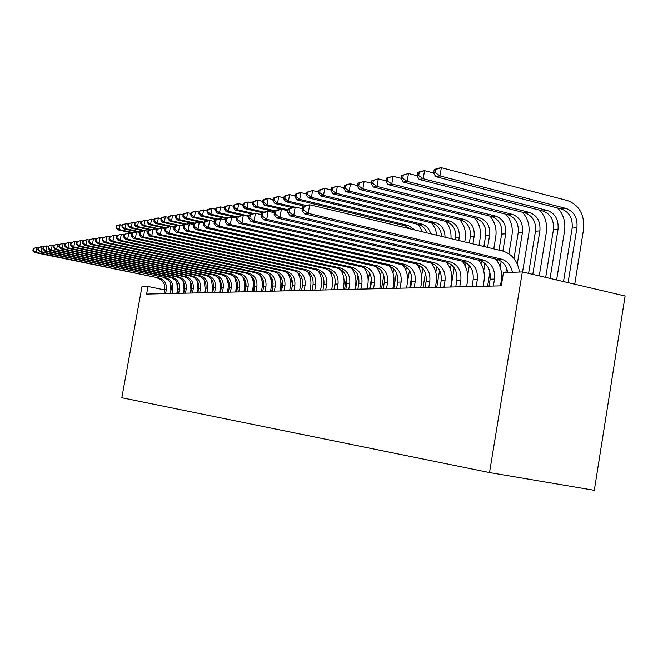<?xml version="1.0" encoding="UTF-8"?>
<svg xmlns="http://www.w3.org/2000/svg" width="658" height="658" viewBox="0 0 658 658"><rect width="100%" height="100%" fill="white"/><g stroke="black" fill="none" stroke-linecap="round" stroke-linejoin="round"><path stroke-width="0.99" d="M625.1 296.01L594.306 490.333L489.536 472.592L121.829 397.761L141.947 286.715L147.976 286.485L146.611 294.068L501.281 285.843L503.444 272.651L522.337 271.918L625.1 296.01M522.337 271.918L489.536 472.592M164.673 289.915L147.976 286.485M165.586 293.632L166.342 289.43C166.844 283.532 164.393 279.716 159.006 277.989L36.001 252.335L34.784 252.516L159.006 277.989M163.99 293.665L164.747 289.479C165.248 283.598 162.806 279.798 157.427 278.079M170.471 283.277L170.858 290.359L170.29 293.526M33.27 248.477L32.9 250.451L33.385 250.377L33.755 248.403L33.27 248.477L36.922 247.392L38.287 247.679M33.755 248.403L36.922 247.392L36.001 252.335L33.385 250.377M32.9 250.451L34.784 252.516M204.827 281.747L204.934 281.122M133.303 232.636L119.238 229.543L117.774 229.79L132.365 232.99M116.417 225.809L116.063 227.742L116.647 227.635L117.001 225.71L116.417 225.809L120.118 224.715L122.24 225.184M117.001 225.71L120.118 224.715L119.238 229.543L116.647 227.635M116.063 227.742L117.774 229.79M172.042 293.484L172.815 289.224C173.317 283.244 170.841 279.387 165.388 277.643L40.96 251.627L39.71 251.808L165.388 277.643M170.414 293.517L171.179 289.273C171.68 283.318 169.213 279.469 163.776 277.725M176.838 282.521L177.38 290.162L176.805 293.369M38.18 247.721L37.81 249.719L38.312 249.645L38.682 247.638L38.18 247.721L40.64 246.816L43.296 246.915M38.682 247.638L41.898 246.618L40.96 251.627L38.312 249.645M37.81 249.719L39.71 251.808M178.68 293.328L179.453 289.01C179.963 282.956 177.463 279.05 171.952 277.273L46.06 250.895L44.777 251.085L170.29 277.372L171.952 277.273M177.002 293.369L177.775 289.068C178.285 283.03 175.793 279.132 170.29 277.372M183.376 281.805L184.067 289.964L183.483 293.213M43.231 246.939L42.852 248.963L43.37 248.889L43.749 246.857L43.231 246.939L45.715 246.018L48.445 246.125M43.749 246.857L47.006 245.821L46.06 250.895L43.37 248.889M42.852 248.963L44.777 251.085M211.909 280.349L211.983 279.938M140.105 231.838L125.176 228.548L123.679 228.803L139.628 232.315M122.314 224.773L121.96 226.722L122.552 226.623L122.914 224.666L122.314 224.773L126.073 223.662L128.285 224.148M122.914 224.666L126.073 223.662L125.176 228.548L122.552 226.623M121.96 226.722L123.679 228.803M147.82 231.188L131.279 227.528L129.741 227.783L143.279 230.777M128.359 223.704L128.006 225.678L128.614 225.571L128.976 223.597L128.359 223.704L132.184 222.577L134.487 223.087M128.976 223.597L132.184 222.577L131.279 227.528L128.614 225.571M128.006 225.678L129.741 227.783M185.49 293.172L186.272 288.796C186.79 282.669 184.256 278.696 178.68 276.903L51.299 250.147L49.975 250.336L176.986 277.002L178.68 276.903M183.771 293.213L184.553 288.854C185.062 282.743 182.546 278.786 176.986 277.002M190.096 281.106L190.935 289.767L190.351 293.057M48.421 246.133L48.042 248.189L48.569 248.107L48.947 246.051L48.421 246.133L52.253 244.998L53.75 245.319L53.372 247.392L53.907 247.309L54.293 245.22L53.759 245.311L57.649 244.159L59.236 244.496M48.947 246.051L52.253 244.998L51.299 250.147L48.569 248.107M48.042 248.189L49.975 250.336M192.481 293.007L193.271 288.574C193.797 282.364 191.239 278.342 185.597 276.524L56.678 249.374L55.321 249.571L183.853 276.615L185.597 276.524M190.713 293.049L191.503 288.632C192.029 282.438 189.471 278.433 183.853 276.615M196.997 280.423L197.992 289.561L197.4 292.892M54.293 245.22L57.649 244.159L56.678 249.374L53.907 247.309M53.372 247.392L55.321 249.571M151.282 229.527L137.538 226.484L135.959 226.747L150.098 229.881M134.577 222.601L134.207 224.608L134.841 224.501L135.211 222.494L134.577 222.601L138.451 221.458L140.861 222.001M135.211 222.494L138.451 221.458L137.538 226.484L134.841 224.501M134.207 224.608L135.959 226.747M237.645 284.141L236.255 291.996M158.446 228.622L143.979 225.406L142.35 225.678L157.41 229.025M140.96 221.475L140.59 223.506L141.24 223.399L141.61 221.359L140.96 221.475L144.9 220.315L147.417 220.882M141.61 221.359L144.9 220.315L143.979 225.406L141.24 223.399M140.59 223.506L142.35 225.678M199.662 292.843L200.46 288.352C200.994 282.052 198.403 277.972 192.704 276.13L62.222 248.584L60.824 248.782L190.902 276.228L192.704 276.13M197.852 292.884L198.65 288.41C199.177 282.126 196.594 278.071 190.902 276.228M204.087 279.749L205.238 289.347L204.638 292.728M59.245 244.455L58.85 246.569L59.409 246.487L59.796 244.373L59.245 244.455L63.201 243.287L64.871 243.641M59.796 244.373L63.201 243.287L62.222 248.584L59.409 246.487M58.85 246.569L60.824 248.782M245.73 281.649L244.875 286.493M166.013 227.742L150.592 224.296L148.922 224.575L165.199 228.211M147.515 220.315L147.145 222.379L147.811 222.264L148.182 220.2L147.515 220.315L151.529 219.139L154.153 219.731M148.182 220.2L151.529 219.139L150.592 224.296L147.811 222.264M147.145 222.379L148.922 224.575M207.048 292.67L207.854 288.114C208.389 281.731 205.773 277.594 199.999 275.727L67.914 247.762L66.474 247.976L198.157 275.825L199.999 275.727M205.181 292.711L205.987 288.179C206.522 281.805 203.914 277.692 198.157 275.825M211.382 279.082L212.69 289.125L212.082 292.555M64.887 243.583L64.484 245.73L65.06 245.64L65.455 243.493L64.887 243.583L68.909 242.399L70.677 242.777M65.455 243.493L68.909 242.399L67.914 247.762L65.06 245.64M64.484 245.73L66.474 247.976M253.922 279.757L253.404 282.677M244.932 291.79L246.15 284.914M174.312 226.952L157.394 223.161L155.675 223.449L169.863 226.623M154.26 219.13L153.882 221.22L154.564 221.096L154.951 219.007L154.26 219.13L156.62 218.234L158.339 217.93L161.078 218.546M154.951 219.007L158.339 217.93L157.394 223.161L154.564 221.096M153.882 221.22L155.675 223.449M214.631 292.489L215.454 287.875C215.997 281.402 213.348 277.207 207.509 275.307L73.778 246.923L72.298 247.137L205.609 275.414L207.509 275.307M212.715 292.539L213.537 287.941C214.08 281.484 211.432 277.306 205.609 275.414M218.884 278.416L220.586 285.062L219.731 292.374M70.694 242.687L70.291 244.858L70.875 244.768L71.278 242.596L70.694 242.687L74.782 241.478L76.649 241.881M71.278 242.596L74.782 241.478L73.778 246.923L70.875 244.768M70.291 244.858L72.298 247.137M262.287 278.112L261.909 280.283M252.935 291.601L254.621 282.027M178.787 225.225L164.385 221.993L162.616 222.289L177.142 225.546M161.194 217.905L160.815 220.019L161.523 219.895L161.901 217.773L161.194 217.905L163.571 217L165.339 216.688L168.209 217.337M161.901 217.773L165.339 216.688L164.385 221.993L161.523 219.895M160.815 220.019L162.616 222.289M222.445 292.308L223.276 287.628C223.819 281.056 221.137 276.812 215.232 274.88L79.815 246.059L78.294 246.281L213.274 274.995L215.232 274.88M220.471 292.358L221.294 287.694C221.845 281.147 219.172 276.911 213.274 274.995M226.599 277.75L228.458 284.667L227.594 292.193M76.673 241.757L76.262 243.962L76.871 243.871L77.282 241.667L76.673 241.757L80.835 240.532L82.801 240.951M77.282 241.667L80.835 240.532L79.815 246.059L76.871 243.871M76.262 243.962L78.294 246.281M270.849 276.607L270.561 278.252M262.377 284.486L263.159 280.045M186.453 224.139L171.582 220.784L169.764 221.088L185.301 224.592M168.333 216.638L167.946 218.793L168.67 218.662L169.057 216.515L168.333 216.638L170.726 215.725L172.552 215.405L175.546 216.087M169.057 216.515L172.552 215.405L171.582 220.784L168.67 218.662M167.946 218.793L169.764 221.088M230.473 292.127L231.312 287.373C231.871 280.711 229.157 276.401 223.177 274.444L86.033 245.171L84.463 245.393L221.17 274.559L223.177 274.444M228.441 292.177L229.28 287.439C229.839 280.801 227.133 276.5 221.17 274.559M234.536 277.084L236.559 284.256L235.687 292.004M82.826 240.803L82.415 243.041L83.04 242.95L83.459 240.705L82.826 240.803L87.07 239.561L89.143 240.006M83.459 240.705L87.07 239.561L86.033 245.171L83.04 242.95M82.415 243.041L84.463 245.393M279.634 275.209L279.428 276.401M271.318 281.517L271.869 278.35M271.77 291.165L273.111 283.508M194.916 223.152L178.984 219.55L177.117 219.862L193.732 223.621M175.678 215.347L175.283 217.527L176.031 217.395L176.426 215.215L175.678 215.347L178.096 214.418L179.971 214.089L183.097 214.804M176.426 215.215L179.971 214.089L178.984 219.55L176.031 217.395M175.283 217.527L177.117 219.862M238.739 291.938L239.594 287.118C240.154 280.349 237.406 275.973 231.353 273.991L92.449 244.25L90.829 244.488L229.288 274.106L231.353 273.991M236.65 291.979L237.497 287.184C238.064 280.44 235.325 276.08 229.288 274.106M242.712 276.418L244.817 282.973L244.019 291.815M89.175 239.825L88.756 242.095L89.406 241.996L89.825 239.718L89.175 239.825L93.494 238.558L95.681 239.027M89.825 239.718L93.494 238.558L92.449 244.25L89.406 241.996M88.756 242.095L90.829 244.488M288.648 273.884L288.517 274.657M280.374 279.296L280.81 276.804M280.538 290.968L282.348 280.612M203.89 222.198L186.617 218.275L184.684 218.596L203.758 222.922M183.245 214.006L182.842 216.219L183.615 216.087L184.01 213.875L183.245 214.006L185.679 213.077L187.612 212.731L190.878 213.48M184.01 213.875L187.612 212.731L186.617 218.275L183.615 216.087M182.842 216.219L184.684 218.596M247.252 291.733L248.115 286.847C248.691 279.979 245.911 275.546 239.775 273.522L99.054 243.304L97.384 243.542L237.645 273.646L239.775 273.522M245.105 291.79L245.96 286.913C246.528 280.078 243.756 275.653 237.645 273.646M251.142 275.735L252.861 279.864L253.478 283.425L252.598 291.609M95.723 238.805L95.295 241.116L95.961 241.017L96.389 238.706L95.723 238.805L100.115 237.522L102.426 238.023M96.389 238.706L100.115 237.522L99.054 243.304L95.961 241.017M95.295 241.116L97.384 243.542M289.627 277.339L289.972 275.365M290.523 285.235L291.7 278.515M209.614 220.414L194.472 216.959L192.49 217.288L207.583 220.726M191.034 212.633L190.631 214.878L191.42 214.738L191.823 212.493L191.034 212.633L193.493 211.687L195.484 211.333L198.905 212.115M191.823 212.493L195.484 211.333L194.472 216.959L191.42 214.738M190.631 214.878L192.49 217.288M256.028 291.535L256.9 286.567C257.475 279.601 254.662 275.093 248.453 273.045L105.872 242.325L104.145 242.572L246.256 273.169L248.453 273.045M253.807 291.584L254.679 286.641C255.255 279.699 252.45 275.209 246.256 273.169M259.82 275.052C262.065 278.959 262.822 283.162 262.098 287.669L261.44 291.404M102.475 237.76L102.039 240.112L102.73 240.006L103.158 237.653L102.475 237.76L106.95 236.452L109.384 236.979M103.158 237.653L106.95 236.452L105.872 242.325L102.73 240.006M102.039 240.112L104.145 242.572M299.127 275.529L299.398 273.991M300.509 281.024L301.265 276.697M217.913 219.114L202.574 215.602L200.526 215.947L216.548 219.608M199.061 211.21L198.658 213.496L199.473 213.356L199.884 211.07L199.061 211.21L201.545 210.256L203.593 209.894L207.171 210.716M199.884 211.07L203.593 209.894L202.574 215.602L199.473 213.356M198.658 213.496L200.526 215.947M265.067 291.321L265.955 286.279C266.539 279.206 263.685 274.633 257.401 272.552L112.905 241.321L111.128 241.576L255.139 272.675L257.401 272.552M262.781 291.379L263.661 286.353C264.245 279.305 261.407 274.748 255.139 272.675M268.768 274.361C271.145 278.375 271.96 282.718 271.211 287.398L270.545 291.198M109.434 236.683L108.998 239.068L109.713 238.961L110.149 236.576L109.434 236.683L113.998 235.35L116.565 235.909M110.149 236.576L113.998 235.35L112.905 241.321L109.713 238.961M108.998 239.068L111.128 241.576M308.89 273.802L309.079 272.683M310.494 278.416L311.078 275.044M227.372 217.987L210.922 214.204L208.816 214.557L226.048 218.522M207.344 209.754L206.933 212.065L207.772 211.917L208.183 209.606L207.344 209.754L209.844 208.783L211.958 208.405L215.701 209.269M208.183 209.606L211.958 208.405L210.922 214.204L207.772 211.917M206.933 212.065L208.816 214.557M274.394 291.107L275.283 285.983C275.883 278.803 272.996 274.156 266.622 272.042L120.175 240.277L118.333 240.54L264.294 272.173L266.622 272.042M272.034 291.165L272.922 286.065C273.514 278.902 270.635 274.271 264.294 272.173M278.005 273.662C280.514 277.783 281.385 282.274 280.612 287.127L279.938 290.976M116.631 235.572L116.186 237.99L116.918 237.883L117.363 235.457L116.631 235.572L121.278 234.215L123.992 234.807M117.363 235.457L121.278 234.215L120.175 240.277L116.918 237.883M116.186 237.99L118.333 240.54M318.924 272.124L319.048 271.417M320.709 276.196L321.17 273.498M237.258 216.852L219.542 212.764L217.362 213.126L236.987 217.658M215.882 208.241L215.462 210.593L216.334 210.445L216.753 208.093L215.882 208.241L218.407 207.262L220.594 206.875L224.51 207.78M216.753 208.093L220.594 206.875L219.542 212.764L216.334 210.445M215.462 210.593L217.362 213.126M284.009 290.885L284.914 285.679C285.514 278.383 282.595 273.662 276.138 271.515L127.677 239.208L125.777 239.479L273.736 271.647L276.138 271.515M281.575 290.943L282.479 285.761C283.08 278.49 280.168 273.786 273.736 271.647M287.53 272.947C290.178 277.183 291.107 281.813 290.31 286.839L289.635 290.754M124.058 234.421L123.614 236.88L124.37 236.765L124.814 234.306L124.058 234.421L128.803 233.039L131.658 233.664M124.814 234.306L128.803 233.039L127.677 239.208L124.37 236.765M123.614 236.88L125.777 239.479M335.366 281.566L333.96 289.726M331.188 274.156L331.558 272.017M248.938 216.03L228.433 211.276L226.188 211.654L242.095 215.339M224.699 206.686L224.279 209.071L225.176 208.923L225.595 206.53L224.699 206.686L227.249 205.691L229.502 205.288L233.598 206.25M225.595 206.53L229.502 205.288L228.433 211.276L225.176 208.923M224.279 209.071L226.188 211.654M293.937 290.655L294.858 285.366C295.467 277.956 292.506 273.152 285.967 270.973L135.433 238.097L133.475 238.377L283.483 271.112L285.967 270.973M291.42 290.713L292.341 285.449C292.95 278.063 289.997 273.284 283.483 271.112M297.375 272.223C300.155 276.566 301.142 281.336 300.319 286.543L299.629 290.523M131.74 233.228L131.287 235.737L132.069 235.613L132.521 233.113L131.74 233.228L136.576 231.822L139.595 232.488M132.521 233.113L136.576 231.822L135.433 238.097L132.069 235.613M131.287 235.737L133.475 238.377M346.56 277.66L344.529 289.479M341.971 272.223L342.25 270.611M253.799 213.513L237.62 209.738L235.301 210.124L251.792 213.965M233.804 205.074L233.376 207.509L234.297 207.344L234.733 204.909L233.804 205.074L236.37 204.07L238.698 203.659L242.991 204.663M234.733 204.909L238.698 203.659L237.62 209.738L234.297 207.344M233.376 207.509L235.301 210.124M304.185 290.417L305.123 285.046C305.74 277.512 302.738 272.634 296.108 270.413L143.46 236.946L141.429 237.234L293.542 270.553L296.108 270.413M301.594 290.474L302.524 285.128C303.141 277.618 300.147 272.766 293.542 270.553M307.533 271.483C310.453 275.941 311.497 280.859 310.658 286.238L309.959 290.285M139.685 232.003L139.225 234.544L140.031 234.429L140.491 231.879L139.685 232.003L142.58 230.884L144.62 230.571L147.803 231.271M140.491 231.879L144.62 230.571L143.46 236.946L140.031 234.429M139.225 234.544L141.429 237.234M357.878 274.995L355.443 289.224M353.083 270.348L353.272 269.254M264.064 212.123L247.112 208.15L244.71 208.553L262.575 212.731M243.213 203.412L242.777 205.88L243.731 205.715L244.167 203.248L243.213 203.412L245.804 202.393L248.206 201.965L252.705 203.026M244.167 203.248L248.206 201.965L247.112 208.15L243.731 205.715M242.777 205.88L244.71 208.553M314.779 290.17L315.725 284.708C316.35 277.051 313.307 272.091 306.595 269.829L151.768 235.753L149.662 236.058L303.947 269.977L306.595 269.829M312.098 290.236L313.043 284.791C313.669 277.166 310.634 272.223 303.947 269.977M318.044 270.734C321.104 275.299 322.198 280.366 321.343 285.926L320.627 290.038M147.902 230.728L147.433 233.319L148.272 233.195L148.741 230.596L147.902 230.728L150.83 229.601L152.936 229.264L156.3 230.012M148.741 230.596L152.936 229.264L151.768 235.753L148.272 233.195M147.433 233.319L149.662 236.058M369.483 272.733L368.176 280.407M364.54 268.522L364.631 267.954M275.315 210.84L256.924 206.513L254.44 206.925L274.592 211.662M252.935 201.693L252.491 204.21L253.486 204.038L253.93 201.521L252.935 201.693L255.551 200.665L258.035 200.221L262.748 201.34M253.93 201.521L258.035 200.221L256.924 206.513L253.486 204.038M252.491 204.21L254.44 206.925M325.735 289.915L326.689 284.363C327.322 276.574 324.238 271.532 317.436 269.229L160.363 234.519L158.183 234.832L314.689 269.385L317.436 269.229M322.955 289.981L323.917 284.453C324.55 276.697 321.474 271.672 314.689 269.385M328.91 269.969C332.101 274.641 333.261 279.856 332.38 285.597L331.657 289.775M156.415 229.412L155.938 232.044L156.801 231.912L157.278 229.28L156.415 229.412L159.376 228.26L161.555 227.923L165.109 228.713M157.278 229.28L161.555 227.923L160.363 234.519L156.801 231.912M155.938 232.044L158.183 234.832M381.418 270.693L380.489 276.163M369.664 288.895L371.433 278.523M288.204 209.812L267.074 204.811L264.508 205.238L281.303 209.211M262.994 199.925L262.542 202.475L263.57 202.294L264.022 199.736L262.994 199.925L265.626 198.872L268.201 198.42L273.136 199.596M264.022 199.736L268.201 198.42L267.074 204.811L263.57 202.294M262.542 202.475L264.508 205.238M337.06 289.652L338.031 284.009C338.673 276.08 335.547 270.948 328.646 268.612L169.27 233.245L167.017 233.574L325.809 268.768L328.646 268.612M334.19 289.717L335.161 284.1C335.802 276.204 332.685 271.096 325.809 268.768M340.153 269.188C343.484 273.975 344.702 279.329 343.797 285.259L343.073 289.512M165.224 228.046L164.747 230.728L165.643 230.596L166.129 227.907L165.224 228.046L168.218 226.878L170.48 226.525L174.23 227.364M166.129 227.907L170.48 226.525L169.27 233.245L165.643 230.596M164.747 230.728L167.017 233.574M393.723 268.793L393.007 273.012M381.525 288.623L383.795 275.291M294.685 207.122L277.577 203.051L274.921 203.503L291.963 207.55M273.407 198.083L272.947 200.682L274.008 200.493L274.468 197.893L273.407 198.083L276.056 197.022L278.721 196.545L283.902 197.787M274.468 197.893L278.721 196.545L277.577 203.051L274.008 200.493M272.947 200.682L274.921 203.503M348.781 289.38L349.768 283.631C350.426 275.57 347.251 270.348 340.26 267.971L178.507 231.92L176.171 232.258L337.315 268.135L340.26 267.971M345.812 289.446L346.791 283.73C347.449 275.702 344.29 270.504 337.315 268.135M351.791 268.382C355.271 273.284 356.546 278.795 355.616 284.914L354.876 289.24M174.37 226.632L173.876 229.362L174.806 229.223L175.299 226.484L174.37 226.632L177.397 225.447L179.741 225.077L183.705 225.974M175.299 226.484L179.741 225.077L178.507 231.92L174.806 229.223M173.876 229.362L176.171 232.258M406.414 267.016L405.871 270.249M393.797 288.336L396.437 272.733M305.896 205.403L288.459 201.233L285.704 201.693L304.202 206.11M284.182 196.174L283.721 198.823L284.815 198.634L285.284 195.985L284.182 196.174L286.855 195.105L289.619 194.612L295.055 195.919M405.509 225.916L407.179 228.12M285.284 195.985L289.619 194.612L288.459 201.233L284.815 198.634M283.721 198.823L285.704 201.693M360.921 289.101L361.925 283.253C362.591 275.044 359.375 269.731 352.277 267.304L188.089 230.555L185.663 230.9L349.234 267.477L352.277 267.304M357.845 289.175L358.84 283.351C359.507 275.176 356.307 269.887 349.234 267.477M363.858 267.559C367.468 272.577 368.801 278.244 367.855 284.552L367.106 288.952M183.845 225.159L183.352 227.948L184.314 227.8L184.816 225.011L183.845 225.159L186.905 223.959L189.339 223.58L193.534 224.526M184.816 225.011L189.339 223.58L188.089 230.555L184.314 227.8M183.352 227.948L185.663 230.9M419.524 265.347L419.13 267.683M407.532 281.912L409.457 270.463M409.737 287.965L411.678 276.475M410.51 228.918L405.048 225.793L296.873 199.826L299.735 199.349L296.018 196.701L296.487 194.003L295.352 194.209L294.883 196.898L296.018 196.701M414.976 229.987L408.289 225.447L299.735 199.349L300.912 192.605L306.612 193.987M295.352 194.209L298.049 193.115L300.912 192.605L296.487 194.003M418.34 224.419L422.535 231.797M294.883 196.898L296.873 199.826M373.505 288.804L374.517 282.85C375.192 274.501 371.935 269.089 364.738 266.613L198.042 229.124L195.516 229.486L361.579 266.794L364.738 266.613M370.314 288.878L371.326 282.956C372 274.633 368.751 269.245 361.579 266.794M376.36 266.72C380.11 271.853 381.5 277.676 380.538 284.182L379.773 288.665M193.691 223.638L193.181 226.475L194.184 226.319L194.694 223.481L193.691 223.638L196.783 222.42L199.308 222.026L203.741 223.029M194.694 223.481L199.308 222.026L198.042 229.124L194.184 226.319M193.181 226.475L195.516 229.486M386.55 288.508L387.578 282.438C388.269 273.934 384.963 268.423 377.659 265.898L208.372 227.643L205.757 228.022L374.386 266.087L377.659 265.898M383.244 288.582L384.272 282.545C384.955 274.073 381.656 268.587 374.386 266.087M389.33 265.865C393.221 271.112 394.677 277.092 393.681 283.795L392.908 288.36M203.914 222.059L203.396 224.946L204.441 224.789L204.959 221.894L203.914 222.059L207.04 220.817L209.672 220.405L214.352 221.475M204.959 221.894L209.672 220.405L208.372 227.643L204.441 224.789M203.396 224.946L205.757 228.022M400.089 288.188L401.133 282.011C401.832 273.341 398.477 267.724 391.066 265.158L219.122 226.105L216.392 226.5L387.669 265.347L391.066 265.158M396.659 288.27L397.695 282.118C398.394 273.489 395.047 267.905 387.669 265.347M402.803 264.977C406.825 270.348 408.338 276.483 407.327 283.392L406.537 288.039M214.541 220.405L214.014 223.358L215.1 223.194L215.627 220.241L214.541 220.405L217.708 219.147L220.438 218.719L225.398 219.862M215.627 220.241L220.438 218.719L219.122 226.105L215.1 223.194M214.014 223.358L216.392 226.5M414.145 287.867L415.206 281.566C415.914 272.733 412.508 267.008 404.991 264.393L230.3 224.501L227.462 224.913L401.462 264.582L404.991 264.393M410.584 287.949L411.637 281.682C412.344 272.889 408.947 267.189 401.462 264.582M416.794 264.072C420.956 269.566 422.526 275.866 421.49 282.973L420.692 287.711M225.604 218.695L225.069 221.705L226.196 221.532L226.73 218.522L225.604 218.695L228.795 217.411L231.641 216.967L236.888 218.185M226.73 218.522L231.641 216.967L230.3 224.501L226.196 221.532M225.069 221.705L227.462 224.913M428.753 287.53L429.83 281.106C430.546 272.099 427.091 266.26 419.459 263.587L241.947 222.84L238.994 223.259L415.79 263.792L419.459 263.587M425.043 287.612L426.121 281.221C426.836 272.264 423.39 266.449 415.79 263.792M431.335 263.134C435.637 268.76 437.257 275.225 436.205 282.537L435.399 287.373M237.119 216.91L236.576 219.978L237.752 219.805L238.295 216.729L237.119 216.91L240.343 215.61L243.304 215.15L248.872 216.441M238.295 216.729L243.304 215.15L241.947 222.84L237.752 219.805M236.576 219.978L238.994 223.259M443.936 287.176L445.03 280.629C445.762 271.441 442.258 265.487 434.51 262.756L254.078 221.096L251.002 221.54L430.686 262.97L434.51 262.756M440.087 287.266L441.173 280.744C441.905 271.606 438.409 265.684 430.686 262.97M446.461 262.18C450.903 267.929 452.589 274.567 451.503 282.093L450.689 287.02M249.111 215.059L248.559 218.185L249.785 218.004L250.344 214.862L249.111 215.059L252.376 213.727L255.469 213.25L261.366 214.623M250.344 214.862L255.469 213.25L254.078 221.096L249.785 218.004M248.559 218.185L251.002 221.54M459.745 286.806L460.855 280.127C461.595 270.751 458.034 264.672 450.171 261.892L266.737 219.287L263.521 219.747L446.19 262.114L450.171 261.892M455.731 286.896L456.841 280.25C457.581 270.931 454.028 264.878 446.19 262.114M462.22 261.193C466.793 267.074 468.529 273.884 467.427 281.624L466.596 286.649M261.629 213.118L261.07 216.317L262.345 216.128L262.912 212.921L261.629 213.118L264.927 211.769L268.151 211.267L274.402 212.731M262.912 212.921L268.151 211.267L266.737 219.287L262.345 216.128M261.07 216.317L263.521 219.747M433.071 263.784L432.824 265.223M421.646 275.834L422.897 268.365M423.004 287.661L425.455 273.045M426.976 232.858C425.282 228.375 422.354 225.546 418.184 224.386L308.462 197.885L311.423 197.392L307.64 194.694L308.117 191.955L306.932 192.161L306.455 194.9L307.64 194.694M430.727 233.763C429.23 228.606 426.17 225.357 421.539 224.024L311.423 197.392L312.616 190.524L318.612 191.988M306.932 192.161L312.616 190.524L308.117 191.955M431.64 222.881L435.251 228.565L436.994 235.26M306.455 194.9L308.462 197.885M447.07 262.353L446.988 262.846M435.81 272.264L436.789 266.391M436.756 287.34L439.61 270.282M441.551 236.354C441 229.338 437.751 224.863 431.796 222.922L320.479 195.878L323.555 195.36L319.689 192.613L320.175 189.825L318.949 190.039L318.464 192.827L319.689 192.613M445.047 237.193C444.931 229.609 441.674 224.723 435.275 222.544L323.555 195.36L324.764 188.369L331.064 189.915M318.949 190.039L324.764 188.369L320.175 189.825M445.417 221.277C449.587 226.13 451.446 231.904 450.969 238.607M318.464 192.827L320.479 195.878M459.695 219.616C464.408 225.11 466.251 231.624 465.206 239.142L464.745 241.905M450.385 269.196L451.166 264.524M455.311 239.652L455.583 238.015C456.257 229.543 453.033 224.008 445.91 221.401L332.956 193.789L336.148 193.255L332.208 190.458L332.701 187.612L331.426 187.834L330.933 190.68L332.208 190.458M451.01 287.011L454.209 267.806M458.766 240.474L459.226 237.703C459.901 229.198 456.668 223.63 449.513 221.014L336.148 193.255L337.381 186.132L344.002 187.769M331.426 187.834L337.381 186.132L332.701 187.612M330.933 190.68L332.956 193.789M474.508 217.88C479.369 223.498 481.269 230.168 480.208 237.9L478.975 245.319M465.445 266.375L466.045 262.748M469.327 243.008L470.363 236.757C471.046 228.129 467.772 222.486 460.551 219.83L345.919 191.626L349.242 191.067L345.211 188.213L345.713 185.309L344.389 185.548L343.887 188.443L345.211 188.213M467.706 275.217L469.319 265.519M472.913 243.863L474.147 236.436C474.829 227.767 471.547 222.091 464.293 219.427L349.242 191.067L350.492 183.804L357.459 185.531M344.389 185.548L347.169 184.388L350.492 183.804L345.713 185.309M343.887 188.443L345.919 191.626M489.881 216.071C494.898 221.812 496.864 228.655 495.787 236.617L493.763 248.856M489.939 272.058L487.611 286.164M481.039 263.677L481.467 261.07M483.877 246.495L485.703 235.449C486.402 226.656 483.079 220.907 475.75 218.193L359.4 189.364L362.854 188.788L358.733 185.885L359.243 182.924L357.862 183.163L357.352 186.124L358.733 185.885M483.737 270.8L484.962 263.365M487.611 247.383L489.634 235.12C490.333 226.278 487.002 220.496 479.641 217.773L362.854 188.788L364.121 181.378L371.457 183.22M357.862 183.163L364.121 181.378L359.243 182.924M357.352 186.124L359.4 189.364M505.846 214.187C511.027 220.052 513.067 227.076 511.965 235.276L508.93 253.774M506.586 268.045L505.846 272.56M497.201 261.061L497.456 259.515M499.011 250.114L501.643 234.092C502.35 225.126 498.986 219.262 491.551 216.49L373.423 187.02L377.018 186.42L372.806 183.459L373.325 180.432L371.885 180.687L371.375 183.705L372.806 183.459M500.22 267.214L501.19 261.333M502.885 251.043L505.731 233.746C506.438 224.74 503.057 218.843 495.597 216.054L377.018 186.42L378.309 178.861L386.032 180.81M371.885 180.687L378.309 178.861L373.325 180.432M371.375 183.705L373.423 187.02M522.444 212.221C527.806 218.209 529.92 225.431 528.793 233.878L522.567 271.976M513.988 258.479L518.216 232.677C518.932 223.539 515.518 217.551 507.976 214.722L388.023 184.577L391.773 183.952L387.463 180.925L387.99 177.841L386.493 178.104L385.975 181.189L387.463 180.925M517.287 263.948L522.468 232.315C523.184 223.128 519.754 217.115 512.187 214.269L391.773 183.952L393.081 176.237L401.232 178.31M386.493 178.104L393.081 176.237L387.99 177.841M385.975 181.189L388.023 184.577M476.211 286.427L477.338 279.609C478.095 270.035 474.476 263.833 466.481 260.987L279.954 217.395L276.599 217.872L462.344 261.218L466.481 260.987M472.025 286.518L473.151 279.74C473.908 270.224 470.297 264.047 462.344 261.218M478.629 260.157C483.342 266.177 485.135 273.169 484.008 281.131L483.161 286.263M274.69 211.095L274.123 214.36L275.455 214.163L276.031 210.889L274.69 211.095L278.03 209.721L281.394 209.195L288.031 210.766M276.031 210.889L281.394 209.195L279.954 217.395L275.455 214.163M274.123 214.36L276.599 217.872M539.7 210.157C545.26 216.285 547.456 223.704 546.305 232.43L539.239 275.883M528.588 273.383L535.464 231.213C536.188 221.886 532.725 215.775 525.068 212.888L403.247 182.036L407.154 181.378L402.745 178.293L403.28 175.143L401.717 175.415L401.183 178.557L402.745 178.293M532.791 274.37L539.889 230.835C540.613 221.458 537.134 215.322 529.451 212.411L407.154 181.378L408.486 173.498L417.082 175.702M401.717 175.415L408.486 173.498L403.28 175.143M401.183 178.557L403.247 182.036M493.368 286.024L494.512 279.066C495.285 269.295 491.608 262.953 483.49 260.05L293.764 215.413L290.252 215.914L479.172 260.288L483.49 260.05M489.009 286.131L490.152 279.198C490.917 269.484 487.257 263.175 479.172 260.288M495.721 259.079C500.59 265.24 502.441 272.42 501.297 280.621L500.434 285.86M288.344 208.981L287.76 212.32L289.158 212.115L289.742 208.767L288.344 208.981L291.716 207.583L295.228 207.031L302.285 208.709M289.742 208.767L295.228 207.031L293.764 215.413L289.158 212.115M287.76 212.32L290.252 215.914M557.671 208.002C563.429 214.269 565.724 221.902 564.548 230.925L556.61 279.954M545.679 277.388L553.419 229.683C554.159 220.159 550.647 213.924 542.875 210.971L419.121 179.379L423.201 178.696L418.685 175.538L419.228 172.322L417.6 172.61L417.057 175.826L418.685 175.538M550.063 278.416L558.025 229.288C558.774 219.723 555.237 213.447 547.44 210.478L423.201 178.696L424.558 170.644L433.655 172.996M417.6 172.61L420.478 171.368L424.558 170.644L419.228 172.322M417.057 175.826L419.121 179.379M507.886 272.478C506.446 265.487 502.728 261.103 496.732 259.318L304.539 213.866L308.215 213.34L303.494 209.968L304.086 206.546L302.622 206.768L302.03 210.19L303.494 209.968M512.442 272.305C510.995 265.273 507.26 260.864 501.24 259.071L308.215 213.34L309.704 204.77L502.572 250.969C512.014 253.873 517.657 260.889 519.499 272.025M302.622 206.768L306.028 205.345L309.704 204.77L304.086 206.546M302.03 210.19L304.539 213.866M434.19 169.682L433.638 172.964L435.333 172.667L435.884 169.386L434.19 169.682L437.077 168.423L441.337 167.667L567.476 200.542C579.328 205.132 584.691 214.73 583.556 229.346L574.73 284.198M563.503 281.566L572.139 228.087C572.888 218.366 569.318 211.999 561.43 208.973L435.695 176.607L439.955 175.892L435.333 172.667M568.076 282.644L576.943 227.676C577.691 217.905 574.113 211.498 566.193 208.463L439.955 175.892L441.337 167.667L435.884 169.386M433.638 172.964L435.695 176.607M164.747 289.479L166.342 289.43M171.179 289.273L172.815 289.224M177.775 289.068L179.453 289.01M184.553 288.854L186.272 288.796M191.503 288.632L193.271 288.574M198.65 288.41L200.46 288.352M205.987 288.179L207.854 288.114M213.537 287.941L215.454 287.875M221.294 287.694L223.276 287.628M229.28 287.439L231.312 287.373M237.497 287.184L239.594 287.118M245.96 286.913L248.115 286.847M254.679 286.641L256.9 286.567M263.661 286.353L265.955 286.279M272.922 286.065L275.283 285.983M282.479 285.761L284.914 285.679M292.341 285.449L294.858 285.366M302.524 285.128L305.123 285.046M313.043 284.791L315.725 284.708M323.917 284.453L326.689 284.363M335.161 284.1L338.031 284.009M346.791 283.73L349.768 283.631M358.84 283.351L361.925 283.253M405.048 225.793L408.289 225.447M371.326 282.956L374.517 282.85M384.272 282.545L387.578 282.438M397.695 282.118L401.133 282.011M411.637 281.682L415.206 281.566M426.121 281.221L429.83 281.106M441.173 280.744L445.03 280.629M456.841 280.25L460.855 280.127M418.184 224.386L421.539 224.024M431.796 222.922L435.275 222.544M455.583 238.015L459.226 237.703M445.91 221.401L449.513 221.014M470.363 236.757L474.147 236.436M460.551 219.83L464.293 219.427M485.703 235.449L489.634 235.12M475.75 218.193L479.641 217.773M501.643 234.092L505.731 233.746M491.551 216.49L495.597 216.054M518.216 232.677L522.468 232.315M507.976 214.722L512.187 214.269M473.151 279.74L477.338 279.609M535.464 231.213L539.889 230.835M525.068 212.888L529.451 212.411M490.152 279.198L494.512 279.066M553.419 229.683L558.025 229.288M542.875 210.971L547.44 210.478M496.732 259.318L501.24 259.071M572.139 228.087L576.943 227.676M561.43 208.973L566.193 208.463"/></g></svg>
